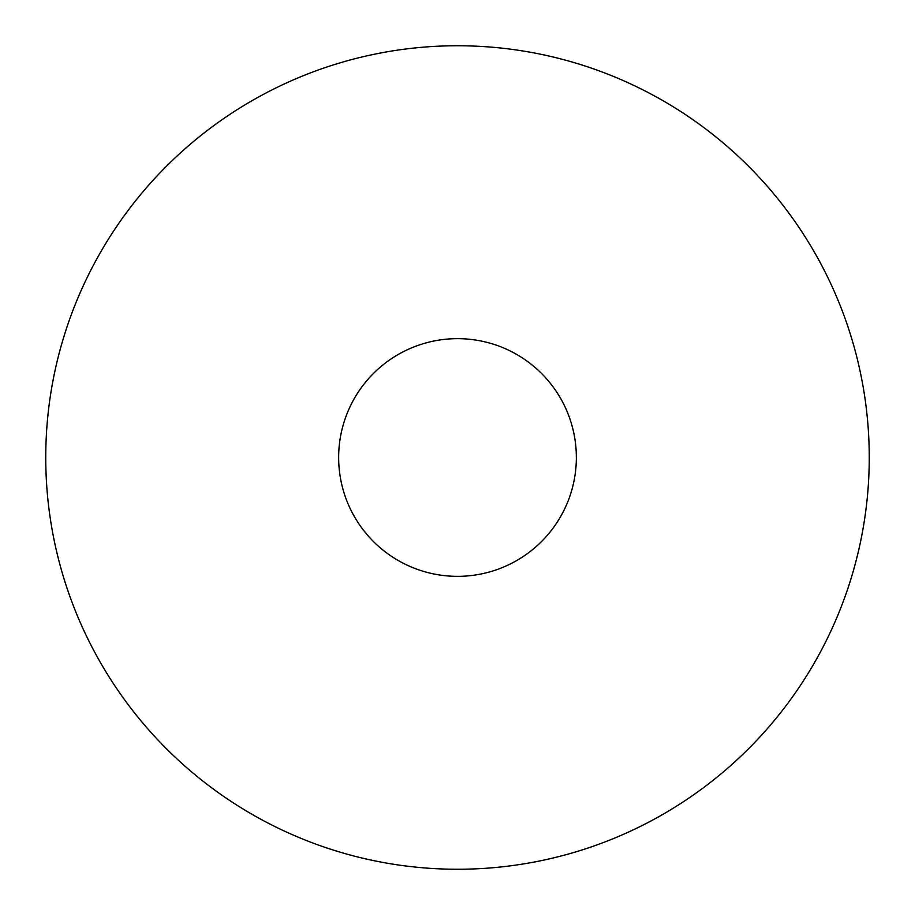 <?xml version="1.0" encoding="UTF-8"?>
<svg xmlns="http://www.w3.org/2000/svg" width="915" height="915" viewBox="0 0 915 915"><rect width="100%" height="100%" fill="white"/><g stroke="black" fill="none" stroke-linecap="round" stroke-linejoin="round"><path stroke-width="1.37" d="M338.653 457.5A118.847 118.847 0 0 0 457.5 576.347A118.847 118.847 0 0 0 576.347 457.5A118.847 118.847 0 0 0 457.5 338.653A118.847 118.847 0 0 0 338.653 457.5M45.75 457.5A411.75 411.75 0 0 1 457.5 45.75A411.75 411.75 0 0 1 869.25 457.5A411.75 411.75 0 0 1 457.5 869.25A411.75 411.75 0 0 1 45.75 457.5"/></g></svg>
